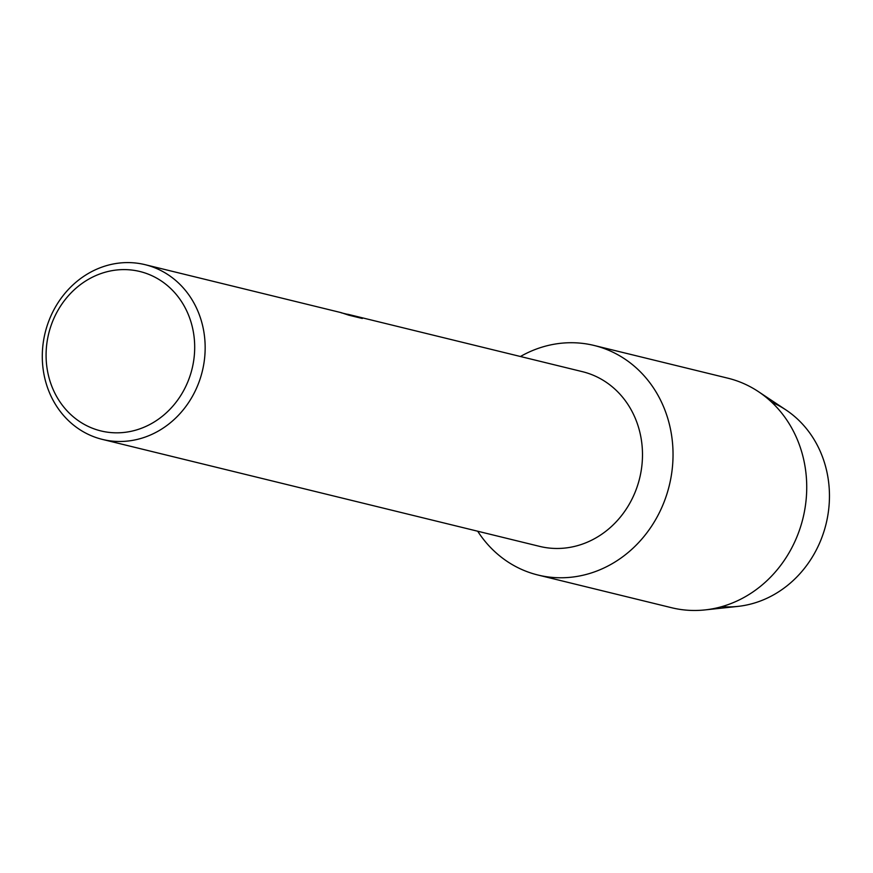<?xml version="1.0" encoding="UTF-8"?>
<svg xmlns="http://www.w3.org/2000/svg" width="873" height="873" viewBox="0 0 873 873"><rect width="100%" height="100%" fill="white"/><g stroke="black" fill="none" stroke-linecap="round" stroke-linejoin="round"><path stroke-width="1.31" d="M771.754 402.267A106.353 95.67 103.7 0 1 826.131 523.691A106.353 95.67 103.7 0 1 722.069 606.67M361.979 318.405L348.349 314.4L582.422 371.669A89.941 80.905 103.7 0 1 641.022 471.649A89.941 80.905 103.7 0 1 551.671 548.277A89.941 80.905 103.7 0 1 539.678 546.389L102.348 439.392A89.941 80.905 103.7 0 1 43.759 339.411A89.941 80.905 103.7 0 1 133.111 262.784A89.941 80.905 103.7 0 1 145.093 264.672A89.941 80.905 103.7 0 1 203.693 364.652A89.941 80.905 103.7 0 1 114.341 441.291A89.941 80.905 103.7 0 1 102.348 439.392M578.363 342.98A118.171 106.299 103.7 0 1 672.33 468.059A118.171 106.299 103.7 0 1 553.711 577.511A118.171 106.299 103.7 0 1 477.695 531.221A118.171 106.299 103.7 0 0 537.964 575.023A118.171 106.299 103.7 0 0 553.711 577.511A118.171 106.299 103.7 0 0 671.108 476.833A118.171 106.299 103.7 0 0 594.12 345.468A118.171 106.299 103.7 0 0 578.363 342.98A118.171 106.299 103.7 0 0 520.439 356.5A118.171 106.299 103.7 0 1 578.363 342.98M342.391 313.08L343.635 313.385M347.585 314.236L362.295 318.481L348.742 315.164L341.081 312.621L145.093 264.672M128.942 269.779A82.062 73.812 103.7 0 1 194.199 356.642A82.062 73.812 103.7 0 1 111.82 432.648A82.062 73.812 103.7 0 1 46.575 345.784A82.062 73.812 103.7 0 1 128.942 269.779M347.574 314.345L341.168 312.785M594.12 345.468L727.82 378.173A118.171 106.299 103.7 0 1 758.342 391.584A118.171 106.299 103.7 0 1 802.985 518.213A118.171 106.299 103.7 0 1 704.926 609.921A118.171 106.299 103.7 0 1 687.411 610.216A118.171 106.299 103.7 0 1 671.653 607.739L537.964 575.023M758.342 391.584L785.907 409.906A106.353 95.67 103.7 0 1 826.087 523.865A106.353 95.67 103.7 0 1 737.827 606.408L704.926 609.921"/></g></svg>
